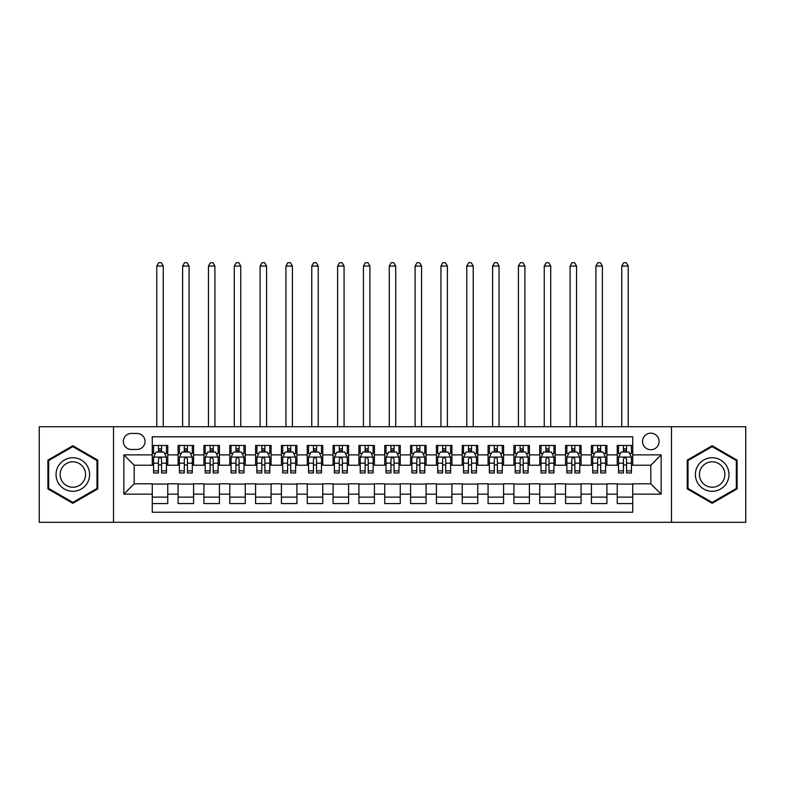 <?xml version="1.0" encoding="UTF-8"?>
<svg xmlns="http://www.w3.org/2000/svg" width="785" height="785" viewBox="0 0 785 785"><rect width="100%" height="100%" fill="white"/><g stroke="black" fill="none" stroke-linecap="round" stroke-linejoin="round"><path stroke-width="1.18" d="M650.814 433.183A8.262 8.262 0 0 0 642.552 441.455A8.262 8.262 0 0 0 650.814 449.717A8.262 8.262 0 0 0 659.086 441.455A8.262 8.262 0 0 0 650.814 433.183M671.479 522.31L745.75 522.31L745.75 426.726L671.479 426.726L671.479 522.31L113.521 522.31L113.521 426.726L39.25 426.726L39.25 522.31L113.521 522.31M632.739 445.458L617.236 445.458L617.236 454.888L606.903 454.888L606.903 465.22L617.236 465.22L617.236 454.888M606.903 454.888L606.903 445.458L591.409 445.458L591.409 454.888L581.077 454.888L581.077 465.22L591.409 465.22L591.409 454.888M581.077 454.888L581.077 445.458L565.573 445.458L565.573 454.888L555.24 454.888L555.24 465.22L565.573 465.22L565.573 454.888M555.24 454.888L555.24 445.458L539.737 445.458L539.737 454.888L529.404 454.888L529.404 465.22L539.737 465.22L539.737 454.888M529.404 454.888L529.404 445.458L513.91 445.458L513.91 454.888L503.578 454.888L503.578 465.22L513.91 465.22L513.91 454.888M503.578 454.888L503.578 445.458L488.074 445.458L488.074 454.888L477.741 454.888L477.741 465.22L488.074 465.22L488.074 454.888M477.741 454.888L477.741 445.458L462.247 445.458L462.247 454.888L451.915 454.888L451.915 465.22L462.247 465.22L462.247 454.888M451.915 454.888L451.915 445.458L436.411 445.458L436.411 454.888L426.078 454.888L426.078 465.22L436.411 465.22L436.411 454.888M426.078 454.888L426.078 445.458L410.584 445.458L410.584 454.888L400.252 454.888L400.252 465.22L410.584 465.22L410.584 454.888M400.252 454.888L400.252 445.458L384.748 445.458L384.748 454.888L374.416 454.888L374.416 465.22L384.748 465.22L384.748 454.888M374.416 454.888L374.416 445.458L358.922 445.458L358.922 454.888L348.589 454.888L348.589 465.22L358.922 465.22L358.922 454.888M348.589 454.888L348.589 445.458L333.085 445.458L333.085 454.888L322.753 454.888L322.753 465.22L333.085 465.22L333.085 454.888M322.753 454.888L322.753 445.458L307.259 445.458L307.259 454.888L296.926 454.888L296.926 465.22L307.259 465.22L307.259 454.888M296.926 454.888L296.926 445.458L281.423 445.458L281.423 454.888L271.09 454.888L271.09 465.22L281.423 465.22L281.423 454.888M271.09 454.888L271.09 445.458L255.596 445.458L255.596 454.888L245.263 454.888L245.263 465.22L255.596 465.22L255.596 454.888M245.263 454.888L245.263 445.458L229.76 445.458L229.76 454.888L219.427 454.888L219.427 465.22L229.76 465.22L229.76 454.888M219.427 454.888L219.427 445.458L203.923 445.458L203.923 454.888L193.591 454.888L193.591 465.22L203.923 465.22L203.923 454.888M193.591 454.888L193.591 445.458L178.097 445.458L178.097 465.22L167.764 465.22L167.764 445.458L152.261 445.458M152.261 503.578L167.764 503.578L167.764 483.815L178.097 483.815L178.097 503.578L193.591 503.578L193.591 483.815L203.923 483.815L203.923 494.148L193.591 494.148M203.923 494.148L203.923 503.578L219.427 503.578L219.427 483.815L229.76 483.815L229.76 494.148L219.427 494.148M229.76 494.148L229.76 503.578L245.263 503.578L245.263 483.815L255.596 483.815L255.596 494.148L245.263 494.148M255.596 494.148L255.596 503.578L271.09 503.578L271.09 483.815L281.423 483.815L281.423 494.148L271.09 494.148M281.423 494.148L281.423 503.578L296.926 503.578L296.926 483.815L307.259 483.815L307.259 494.148L296.926 494.148M307.259 494.148L307.259 503.578L322.753 503.578L322.753 483.815L333.085 483.815L333.085 494.148L322.753 494.148M333.085 494.148L333.085 503.578L348.589 503.578L348.589 483.815L358.922 483.815L358.922 494.148L348.589 494.148M358.922 494.148L358.922 503.578L374.416 503.578L374.416 483.815L384.748 483.815L384.748 494.148L374.416 494.148M384.748 494.148L384.748 503.578L400.252 503.578L400.252 483.815L410.584 483.815L410.584 494.148L400.252 494.148M410.584 494.148L410.584 503.578L426.078 503.578L426.078 483.815L436.411 483.815L436.411 494.148L426.078 494.148M436.411 494.148L436.411 503.578L451.915 503.578L451.915 483.815L462.247 483.815L462.247 494.148L451.915 494.148M462.247 494.148L462.247 503.578L477.741 503.578L477.741 483.815L488.074 483.815L488.074 494.148L477.741 494.148M488.074 494.148L488.074 503.578L503.578 503.578L503.578 483.815L513.91 483.815L513.91 494.148L503.578 494.148M513.91 494.148L513.91 503.578L529.404 503.578L529.404 483.815L539.737 483.815L539.737 494.148L529.404 494.148M539.737 494.148L539.737 503.578L555.24 503.578L555.24 483.815L565.573 483.815L565.573 494.148L555.24 494.148M565.573 494.148L565.573 503.578L581.077 503.578L581.077 483.815L591.409 483.815L591.409 494.148L581.077 494.148M591.409 494.148L591.409 503.578L606.903 503.578L606.903 483.815L617.236 483.815L617.236 494.148L606.903 494.148M131.34 449.462L137.022 449.462A8.007 8.007 0 0 0 145.029 441.455A8.007 8.007 0 0 0 137.022 433.448L131.34 433.448A8.007 8.007 0 0 0 123.333 441.455A8.007 8.007 0 0 0 131.34 449.462M671.479 426.726L113.521 426.726M632.739 454.888L632.739 436.803L152.261 436.803L152.261 465.22L134.186 465.22L134.186 483.815L152.261 483.815L152.261 512.232L632.739 512.232L632.739 483.815L650.814 483.815L650.814 465.22L632.739 465.22L632.739 454.888L661.147 454.888L661.147 494.148L632.739 494.148M152.261 494.148L123.853 494.148L123.853 454.888L152.261 454.888M617.236 494.148L617.236 503.578L632.739 503.578M152.261 451.915L153.556 451.915M158.462 451.915L161.563 451.915M166.469 451.915L167.764 451.915M152.261 464.955L153.556 464.955M158.462 464.955L161.563 464.955M166.469 464.955L167.764 464.955M152.261 484.07L167.764 484.07M152.261 497.121L167.764 497.121M178.097 464.955L179.392 464.955M184.298 464.955L187.399 464.955M192.305 464.955L193.591 464.955M178.097 451.915L179.392 451.915M184.298 451.915L187.399 451.915M192.305 451.915L193.591 451.915M178.097 484.07L193.591 484.07M178.097 497.121L193.591 497.121M203.923 484.07L219.427 484.07M203.923 497.121L219.427 497.121M203.923 451.915L205.219 451.915M210.125 451.915L213.226 451.915M218.132 451.915L219.427 451.915M203.923 464.955L205.219 464.955M210.125 464.955L213.226 464.955M218.132 464.955L219.427 464.955M229.76 484.07L245.263 484.07M229.76 497.121L245.263 497.121M229.76 451.915L231.055 451.915M235.961 451.915L239.062 451.915M243.968 451.915L245.263 451.915M229.76 464.955L231.055 464.955M235.961 464.955L239.062 464.955M243.968 464.955L245.263 464.955M255.596 484.07L271.09 484.07M255.596 497.121L271.09 497.121M255.596 451.915L256.881 451.915M261.788 451.915L264.888 451.915M269.795 451.915L271.09 451.915M255.596 464.955L256.881 464.955M261.788 464.955L264.888 464.955M269.795 464.955L271.09 464.955M281.423 484.07L296.926 484.07M281.423 497.121L296.926 497.121M281.423 451.915L282.718 451.915M287.624 451.915L290.725 451.915M295.631 451.915L296.926 451.915M281.423 464.955L282.718 464.955M287.624 464.955L290.725 464.955M295.631 464.955L296.926 464.955M307.259 484.07L322.753 484.07M307.259 497.121L322.753 497.121M307.259 451.915L308.544 451.915M313.45 451.915L316.551 451.915M321.467 451.915L322.753 451.915M307.259 464.955L308.544 464.955M313.45 464.955L316.551 464.955M321.467 464.955L322.753 464.955M333.085 484.07L348.589 484.07M333.085 497.121L348.589 497.121M333.085 451.915L334.381 451.915M339.287 451.915L342.388 451.915M347.294 451.915L348.589 451.915M333.085 464.955L334.381 464.955M339.287 464.955L342.388 464.955M347.294 464.955L348.589 464.955M358.922 484.07L374.416 484.07M358.922 497.121L374.416 497.121M358.922 451.915L360.207 451.915M365.123 451.915L368.214 451.915M373.13 451.915L374.416 451.915M358.922 464.955L360.207 464.955M365.123 464.955L368.214 464.955M373.13 464.955L374.416 464.955M384.748 484.07L400.252 484.07M384.748 497.121L400.252 497.121M384.748 451.915L386.043 451.915M390.95 451.915L394.05 451.915M398.957 451.915L400.252 451.915M384.748 464.955L386.043 464.955M390.95 464.955L394.05 464.955M398.957 464.955L400.252 464.955M410.584 484.07L426.078 484.07M410.584 497.121L426.078 497.121M410.584 451.915L411.87 451.915M416.786 451.915L419.877 451.915M424.793 451.915L426.078 451.915M410.584 464.955L411.87 464.955M416.786 464.955L419.877 464.955M424.793 464.955L426.078 464.955M436.411 484.07L451.915 484.07M436.411 497.121L451.915 497.121M436.411 451.915L437.706 451.915M442.612 451.915L445.713 451.915M450.619 451.915L451.915 451.915M436.411 464.955L437.706 464.955M442.612 464.955L445.713 464.955M450.619 464.955L451.915 464.955M462.247 484.07L477.741 484.07M462.247 497.121L477.741 497.121M462.247 451.915L463.533 451.915M468.449 451.915L471.549 451.915M476.456 451.915L477.741 451.915M462.247 464.955L463.533 464.955M468.449 464.955L471.549 464.955M476.456 464.955L477.741 464.955M488.074 484.07L503.578 484.07M488.074 497.121L503.578 497.121M488.074 451.915L489.369 451.915M494.275 451.915L497.376 451.915M502.282 451.915L503.578 451.915M488.074 464.955L489.369 464.955M494.275 464.955L497.376 464.955M502.282 464.955L503.578 464.955M513.91 484.07L529.404 484.07M513.91 497.121L529.404 497.121M513.91 451.915L515.205 451.915M520.112 451.915L523.212 451.915M528.119 451.915L529.404 451.915M513.91 464.955L515.205 464.955M520.112 464.955L523.212 464.955M528.119 464.955L529.404 464.955M539.737 484.07L555.24 484.07M539.737 497.121L555.24 497.121M539.737 451.915L541.032 451.915M545.938 451.915L549.039 451.915M553.945 451.915L555.24 451.915M539.737 464.955L541.032 464.955M545.938 464.955L549.039 464.955M553.945 464.955L555.24 464.955M565.573 484.07L581.077 484.07M565.573 497.121L581.077 497.121M565.573 451.915L566.868 451.915M571.774 451.915L574.875 451.915M579.781 451.915L581.077 451.915M565.573 464.955L566.868 464.955M571.774 464.955L574.875 464.955M579.781 464.955L581.077 464.955M591.409 484.07L606.903 484.07M591.409 497.121L606.903 497.121M591.409 451.915L592.695 451.915M597.601 451.915L600.702 451.915M605.608 451.915L606.903 451.915M591.409 464.955L592.695 464.955M597.601 464.955L600.702 464.955M605.608 464.955L606.903 464.955M617.236 484.07L632.739 484.07M617.236 497.121L632.739 497.121M617.236 451.915L618.531 451.915M623.437 451.915L626.538 451.915M631.444 451.915L632.739 451.915M617.236 464.955L618.531 464.955M623.437 464.955L626.538 464.955M631.444 464.955L632.739 464.955M134.186 465.22L123.853 454.888M134.186 483.815L123.853 494.148M661.147 454.888L650.814 465.22M661.147 494.148L650.814 483.815M72.828 503.303L97.762 488.908L97.762 460.128L72.828 445.733L47.905 460.128L47.905 488.908L72.828 503.303M737.095 460.128L712.172 445.733L687.238 460.128L687.238 488.908L712.172 503.303L737.095 488.908L737.095 460.128M161.563 445.458L161.563 452.042L161.563 448.814L158.462 448.814M166.469 470.863L161.563 470.863L161.563 472.962L166.469 472.962L166.469 457.213L163.888 452.042L156.136 452.042L153.556 457.213L153.556 472.962L158.462 472.962L158.462 470.863L153.556 470.863M155.43 453.465L153.556 453.465L153.556 445.458M153.556 453.514L153.556 448.814M166.469 453.514L166.469 448.814M164.595 453.465L166.469 453.465L166.469 445.458M158.462 452.042L158.462 445.458M161.563 470.863L161.563 459.147C160.532 457.155 159.502 457.155 158.462 459.147L158.462 467.86M153.556 463.199L158.462 463.199L158.462 470.863M163.241 426.726L163.241 266.056L156.784 266.056L156.784 426.726M156.784 266.056L158.727 262.69L161.308 262.69L163.241 266.056M72.828 457.724A16.789 16.789 0 0 0 56.039 474.513A16.789 16.789 0 0 0 72.828 491.302A16.789 16.789 0 0 0 89.618 474.513A16.789 16.789 0 0 0 72.828 457.724M72.828 461.806A12.717 12.717 0 0 0 60.121 474.513A12.717 12.717 0 0 0 72.828 487.23A12.717 12.717 0 0 0 85.545 474.513A12.717 12.717 0 0 0 72.828 461.806M96.987 488.456L72.828 502.41L48.68 488.456L48.68 460.569L72.828 446.626L96.987 460.569L96.987 488.456M697.63 466.123A16.789 16.789 0 0 0 703.772 489.055A16.789 16.789 0 0 0 726.714 482.912A16.789 16.789 0 0 0 720.561 459.971A16.789 16.789 0 0 0 697.63 466.123M701.162 468.164A12.717 12.717 0 0 0 705.813 485.522A12.717 12.717 0 0 0 723.181 480.871A12.717 12.717 0 0 0 718.52 463.503A12.717 12.717 0 0 0 701.162 468.164M736.32 460.569L736.32 488.456L712.172 502.41L688.013 488.456L688.013 460.569L712.172 446.626L736.32 460.569M187.399 445.458L187.399 452.042L187.399 448.814L184.298 448.814M192.305 470.863L187.399 470.863L187.399 472.962L192.305 472.962L192.305 457.213L189.725 452.042L181.973 452.042L179.392 457.213L179.392 472.962L184.298 472.962L184.298 470.863L179.392 470.863M181.256 453.465L179.392 453.465L179.392 445.458M179.392 453.514L179.392 448.814M192.305 453.514L192.305 448.814M190.431 453.465L192.305 453.465L192.305 445.458M184.298 452.042L184.298 445.458M187.399 470.863L187.399 459.147C186.359 457.155 185.329 457.155 184.298 459.147L184.298 467.86M179.392 463.199L184.298 463.199L184.298 470.863M189.077 426.726L189.077 266.056L182.62 266.056L182.62 426.726M182.62 266.056L184.554 262.69L187.134 262.69L189.077 266.056M213.226 445.458L213.226 452.042L213.226 448.814L210.125 448.814M218.132 470.863L213.226 470.863L213.226 472.962L218.132 472.962L218.132 457.213L215.551 452.042L207.799 452.042L205.219 457.213L205.219 472.962L210.125 472.962L210.125 470.863L205.219 470.863M207.093 453.465L205.219 453.465L205.219 445.458M205.219 453.514L205.219 448.814M218.132 453.514L218.132 448.814M216.267 453.465L218.132 453.465L218.132 445.458M210.125 452.042L210.125 445.458M213.226 470.863L213.226 459.147C212.195 457.155 211.165 457.155 210.125 459.147L210.125 467.86M205.219 463.199L210.125 463.199L210.125 470.863M214.904 426.726L214.904 266.056L208.447 266.056L208.447 426.726M208.447 266.056L210.39 262.69L212.97 262.69L214.904 266.056M239.062 445.458L239.062 452.042L239.062 448.814L235.961 448.814M243.968 470.863L239.062 470.863L239.062 472.962L243.968 472.962L243.968 457.213L241.387 452.042L233.636 452.042L231.055 457.213L231.055 472.962L235.961 472.962L235.961 470.863L231.055 470.863M232.919 453.465L231.055 453.465L231.055 445.458M231.055 453.514L231.055 448.814M243.968 453.514L243.968 448.814M242.094 453.465L243.968 453.465L243.968 445.458M235.961 452.042L235.961 445.458M239.062 470.863L239.062 459.147C238.032 457.155 236.992 457.155 235.961 459.147L235.961 467.86M231.055 463.199L235.961 463.199L235.961 470.863M240.74 426.726L240.74 266.056L234.283 266.056L234.283 426.726M234.283 266.056L236.216 262.69L238.797 262.69L240.74 266.056M264.888 445.458L264.888 452.042L264.888 448.814L261.788 448.814M269.795 470.863L264.888 470.863L264.888 472.962L269.795 472.962L269.795 457.213L267.214 452.042L259.462 452.042L256.881 457.213L256.881 472.962L261.788 472.962L261.788 470.863L256.881 470.863M258.756 453.465L256.881 453.465L256.881 445.458M256.881 453.514L256.881 448.814M269.795 453.514L269.795 448.814M267.93 453.465L269.795 453.465L269.795 445.458M261.788 452.042L261.788 445.458M264.888 470.863L264.888 459.147C263.858 457.155 262.828 457.155 261.788 459.147L261.788 467.86M256.881 463.199L261.788 463.199L261.788 470.863M266.566 426.726L266.566 266.056L260.11 266.056L260.11 426.726M260.11 266.056L262.053 262.69L264.633 262.69L266.566 266.056M290.725 445.458L290.725 452.042L290.725 448.814L287.624 448.814M295.631 470.863L290.725 470.863L290.725 472.962L295.631 472.962L295.631 457.213L293.05 452.042L285.298 452.042L282.718 457.213L282.718 472.962L287.624 472.962L287.624 470.863L282.718 470.863M284.592 453.465L282.718 453.465L282.718 445.458M282.718 453.514L282.718 448.814M295.631 453.514L295.631 448.814M293.757 453.465L295.631 453.465L295.631 445.458M287.624 452.042L287.624 445.458M290.725 470.863L290.725 459.147C289.694 457.155 288.654 457.155 287.624 459.147L287.624 467.86M282.718 463.199L287.624 463.199L287.624 470.863M292.403 426.726L292.403 266.056L285.946 266.056L285.946 426.726M285.946 266.056L287.879 262.69L290.46 262.69L292.403 266.056M316.551 445.458L316.551 452.042L316.551 448.814L313.45 448.814M321.467 470.863L316.551 470.863L316.551 472.962L321.467 472.962L321.467 457.213L318.877 452.042L311.125 452.042L308.544 457.213L308.544 472.962L313.45 472.962L313.45 470.863L308.544 470.863M310.418 453.465L308.544 453.465L308.544 445.458M308.544 453.514L308.544 448.814M321.467 453.514L321.467 448.814M319.593 453.465L321.467 453.465L321.467 445.458M313.45 452.042L313.45 445.458M316.551 470.863L316.551 459.147C315.521 457.155 314.491 457.155 313.45 459.147L313.45 467.86M308.544 463.199L313.45 463.199L313.45 470.863M318.229 426.726L318.229 266.056L311.773 266.056L311.773 426.726M311.773 266.056L313.715 262.69L316.296 262.69L318.229 266.056M342.388 445.458L342.388 452.042L342.388 448.814L339.287 448.814M347.294 470.863L342.388 470.863L342.388 472.962L347.294 472.962L347.294 457.213L344.713 452.042L336.961 452.042L334.381 457.213L334.381 472.962L339.287 472.962L339.287 470.863L334.381 470.863M336.255 453.465L334.381 453.465L334.381 445.458M334.381 453.514L334.381 448.814M347.294 453.514L347.294 448.814M345.42 453.465L347.294 453.465L347.294 445.458M339.287 452.042L339.287 445.458M342.388 470.863L342.388 459.147C341.357 457.155 340.317 457.155 339.287 459.147L339.287 467.86M334.381 463.199L339.287 463.199L339.287 470.863M344.065 426.726L344.065 266.056L337.609 266.056L337.609 426.726M337.609 266.056L339.542 262.69L342.132 262.69L344.065 266.056M368.214 445.458L368.214 452.042L368.214 448.814L365.123 448.814M373.13 470.863L368.214 470.863L368.214 472.962L373.13 472.962L373.13 457.213L370.54 452.042L362.798 452.042L360.207 457.213L360.207 472.962L365.123 472.962L365.123 470.863L360.207 470.863M362.081 453.465L360.207 453.465L360.207 445.458M360.207 453.514L360.207 448.814M373.13 453.514L373.13 448.814M371.256 453.465L373.13 453.465L373.13 445.458M365.123 452.042L365.123 445.458M368.214 470.863L368.214 459.147C367.184 457.155 366.153 457.155 365.123 459.147L365.123 467.86M360.207 463.199L365.123 463.199L365.123 470.863M369.902 426.726L369.902 266.056L363.435 266.056L363.435 426.726M363.435 266.056L365.378 262.69L367.959 262.69L369.902 266.056M394.05 445.458L394.05 452.042L394.05 448.814L390.95 448.814M398.957 470.863L394.05 470.863L394.05 472.962L398.957 472.962L398.957 457.213L396.376 452.042L388.624 452.042L386.043 457.213L386.043 472.962L390.95 472.962L390.95 470.863L386.043 470.863M387.918 453.465L386.043 453.465L386.043 445.458M386.043 453.514L386.043 448.814M398.957 453.514L398.957 448.814M397.082 453.465L398.957 453.465L398.957 445.458M390.95 452.042L390.95 445.458M394.05 470.863L394.05 459.147C393.02 457.155 391.98 457.155 390.95 459.147L390.95 467.86M386.043 463.199L390.95 463.199L390.95 470.863M395.728 426.726L395.728 266.056L389.272 266.056L389.272 426.726M389.272 266.056L391.205 262.69L393.795 262.69L395.728 266.056M419.877 445.458L419.877 452.042L419.877 448.814L416.786 448.814M424.793 470.863L419.877 470.863L419.877 472.962L424.793 472.962L424.793 457.213L422.202 452.042L414.46 452.042L411.87 457.213L411.87 472.962L416.786 472.962L416.786 470.863L411.87 470.863M413.744 453.465L411.87 453.465L411.87 445.458M411.87 453.514L411.87 448.814M424.793 453.514L424.793 448.814M422.919 453.465L424.793 453.465L424.793 445.458M416.786 452.042L416.786 445.458M419.877 470.863L419.877 459.147C418.847 457.155 417.816 457.155 416.786 459.147L416.786 467.86M411.87 463.199L416.786 463.199L416.786 470.863M421.565 426.726L421.565 266.056L415.098 266.056L415.098 426.726M415.098 266.056L417.041 262.69L419.622 262.69L421.565 266.056M445.713 445.458L445.713 452.042L445.713 448.814L442.612 448.814M450.619 470.863L445.713 470.863L445.713 472.962L450.619 472.962L450.619 457.213L448.039 452.042L440.287 452.042L437.706 457.213L437.706 472.962L442.612 472.962L442.612 470.863L437.706 470.863M439.58 453.465L437.706 453.465L437.706 445.458M437.706 453.514L437.706 448.814M450.619 453.514L450.619 448.814M448.745 453.465L450.619 453.465L450.619 445.458M442.612 452.042L442.612 445.458M445.713 470.863L445.713 459.147C444.683 457.155 443.653 457.155 442.612 459.147L442.612 467.86M437.706 463.199L442.612 463.199L442.612 470.863M447.391 426.726L447.391 266.056L440.935 266.056L440.935 426.726M440.935 266.056L442.868 262.69L445.458 262.69L447.391 266.056M471.549 445.458L471.549 452.042L471.549 448.814L468.449 448.814M476.456 470.863L471.549 470.863L471.549 472.962L476.456 472.962L476.456 457.213L473.875 452.042L466.123 452.042L463.533 457.213L463.533 472.962L468.449 472.962L468.449 470.863L463.533 470.863M465.407 453.465L463.533 453.465L463.533 445.458M463.533 453.514L463.533 448.814M476.456 453.514L476.456 448.814M474.582 453.465L476.456 453.465L476.456 445.458M468.449 452.042L468.449 445.458M471.549 470.863L471.549 459.147C470.509 457.155 469.479 457.155 468.449 459.147L468.449 467.86M463.533 463.199L468.449 463.199L468.449 470.863M473.227 426.726L473.227 266.056L466.771 266.056L466.771 426.726M466.771 266.056L468.704 262.69L471.285 262.69L473.227 266.056M497.376 445.458L497.376 452.042L497.376 448.814L494.275 448.814M502.282 470.863L497.376 470.863L497.376 472.962L502.282 472.962L502.282 457.213L499.702 452.042L491.95 452.042L489.369 457.213L489.369 472.962L494.275 472.962L494.275 470.863L489.369 470.863M491.243 453.465L489.369 453.465L489.369 445.458M489.369 453.514L489.369 448.814M502.282 453.514L502.282 448.814M500.408 453.465L502.282 453.465L502.282 445.458M494.275 452.042L494.275 445.458M497.376 470.863L497.376 459.147C496.346 457.155 495.315 457.155 494.275 459.147L494.275 467.86M489.369 463.199L494.275 463.199L494.275 470.863M499.054 426.726L499.054 266.056L492.597 266.056L492.597 426.726M492.597 266.056L494.54 262.69L497.121 262.69L499.054 266.056M523.212 445.458L523.212 452.042L523.212 448.814L520.112 448.814M528.119 470.863L523.212 470.863L523.212 472.962L528.119 472.962L528.119 457.213L525.538 452.042L517.786 452.042L515.205 457.213L515.205 472.962L520.112 472.962L520.112 470.863L515.205 470.863M517.07 453.465L515.205 453.465L515.205 445.458M515.205 453.514L515.205 448.814M528.119 453.514L528.119 448.814M526.244 453.465L528.119 453.465L528.119 445.458M520.112 452.042L520.112 445.458M523.212 470.863L523.212 459.147C522.172 457.155 521.142 457.155 520.112 459.147L520.112 467.86M515.205 463.199L520.112 463.199L520.112 470.863M524.89 426.726L524.89 266.056L518.434 266.056L518.434 426.726M518.434 266.056L520.367 262.69L522.947 262.69L524.89 266.056M549.039 445.458L549.039 452.042L549.039 448.814L545.938 448.814M553.945 470.863L549.039 470.863L549.039 472.962L553.945 472.962L553.945 457.213L551.364 452.042L543.612 452.042L541.032 457.213L541.032 472.962L545.938 472.962L545.938 470.863L541.032 470.863M542.906 453.465L541.032 453.465L541.032 445.458M541.032 453.514L541.032 448.814M553.945 453.514L553.945 448.814M552.081 453.465L553.945 453.465L553.945 445.458M545.938 452.042L545.938 445.458M549.039 470.863L549.039 459.147C548.009 457.155 546.978 457.155 545.938 459.147L545.938 467.86M541.032 463.199L545.938 463.199L545.938 470.863M550.717 426.726L550.717 266.056L544.26 266.056L544.26 426.726M544.26 266.056L546.203 262.69L548.784 262.69L550.717 266.056M574.875 445.458L574.875 452.042L574.875 448.814L571.774 448.814M579.781 470.863L574.875 470.863L574.875 472.962L579.781 472.962L579.781 457.213L577.201 452.042L569.449 452.042L566.868 457.213L566.868 472.962L571.774 472.962L571.774 470.863L566.868 470.863M568.732 453.465L566.868 453.465L566.868 445.458M566.868 453.514L566.868 448.814M579.781 453.514L579.781 448.814M577.907 453.465L579.781 453.465L579.781 445.458M571.774 452.042L571.774 445.458M574.875 470.863L574.875 459.147C573.845 457.155 572.805 457.155 571.774 459.147L571.774 467.86M566.868 463.199L571.774 463.199L571.774 470.863M576.553 426.726L576.553 266.056L570.096 266.056L570.096 426.726M570.096 266.056L572.029 262.69L574.61 262.69L576.553 266.056M600.702 445.458L600.702 452.042L600.702 448.814L597.601 448.814M605.608 470.863L600.702 470.863L600.702 472.962L605.608 472.962L605.608 457.213L603.027 452.042L595.275 452.042L592.695 457.213L592.695 472.962L597.601 472.962L597.601 470.863L592.695 470.863M594.569 453.465L592.695 453.465L592.695 445.458M592.695 453.514L592.695 448.814M605.608 453.514L605.608 448.814M603.743 453.465L605.608 453.465L605.608 445.458M597.601 452.042L597.601 445.458M600.702 470.863L600.702 459.147C599.671 457.155 598.641 457.155 597.601 459.147L597.601 467.86M592.695 463.199L597.601 463.199L597.601 470.863M602.38 426.726L602.38 266.056L595.923 266.056L595.923 426.726M595.923 266.056L597.866 262.69L600.446 262.69L602.38 266.056M626.538 445.458L626.538 452.042L626.538 448.814L623.437 448.814M631.444 470.863L626.538 470.863L626.538 472.962L631.444 472.962L631.444 457.213L628.863 452.042L621.112 452.042L618.531 457.213L618.531 472.962L623.437 472.962L623.437 470.863L618.531 470.863M620.405 453.465L618.531 453.465L618.531 445.458M618.531 453.514L618.531 448.814M631.444 453.514L631.444 448.814M629.57 453.465L631.444 453.465L631.444 445.458M623.437 452.042L623.437 445.458M626.538 470.863L626.538 459.147C625.508 457.155 624.467 457.155 623.437 459.147L623.437 467.86M618.531 463.199L623.437 463.199L623.437 470.863M628.216 426.726L628.216 266.056L621.759 266.056L621.759 426.726M621.759 266.056L623.692 262.69L626.273 262.69L628.216 266.056M178.097 494.148L167.764 494.148M178.097 454.888L167.764 454.888M166.41 457.076L153.624 457.076M166.469 463.199L161.563 463.199M161.563 450.453L158.462 450.453M192.237 457.076L179.451 457.076M192.305 463.199L187.399 463.199M187.399 450.453L184.298 450.453M218.073 457.076L205.287 457.076M218.132 463.199L213.226 463.199M213.226 450.453L210.125 450.453M243.899 457.076L231.114 457.076M243.968 463.199L239.062 463.199M239.062 450.453L235.961 450.453M269.736 457.076L256.95 457.076M269.795 463.199L264.888 463.199M264.888 450.453L261.788 450.453M295.562 457.076L282.777 457.076M295.631 463.199L290.725 463.199M290.725 450.453L287.624 450.453M321.399 457.076L308.613 457.076M321.467 463.199L316.551 463.199M316.551 450.453L313.45 450.453M347.225 457.076L334.439 457.076M347.294 463.199L342.388 463.199M342.388 450.453L339.287 450.453M373.061 457.076L360.276 457.076M373.13 463.199L368.214 463.199M368.214 450.453L365.123 450.453M398.898 457.076L386.102 457.076M398.957 463.199L394.05 463.199M394.05 450.453L390.95 450.453M424.724 457.076L411.939 457.076M424.793 463.199L419.877 463.199M419.877 450.453L416.786 450.453M450.561 457.076L437.775 457.076M450.619 463.199L445.713 463.199M445.713 450.453L442.612 450.453M476.387 457.076L463.601 457.076M476.456 463.199L471.549 463.199M471.549 450.453L468.449 450.453M502.223 457.076L489.438 457.076M502.282 463.199L497.376 463.199M497.376 450.453L494.275 450.453M528.05 457.076L515.264 457.076M528.119 463.199L523.212 463.199M523.212 450.453L520.112 450.453M553.886 457.076L541.101 457.076M553.945 463.199L549.039 463.199M549.039 450.453L545.938 450.453M579.713 457.076L566.927 457.076M579.781 463.199L574.875 463.199M574.875 450.453L571.774 450.453M605.549 457.076L592.763 457.076M605.608 463.199L600.702 463.199M600.702 450.453L597.601 450.453M631.375 457.076L618.59 457.076M631.444 463.199L626.538 463.199M626.538 450.453L623.437 450.453"/></g></svg>
